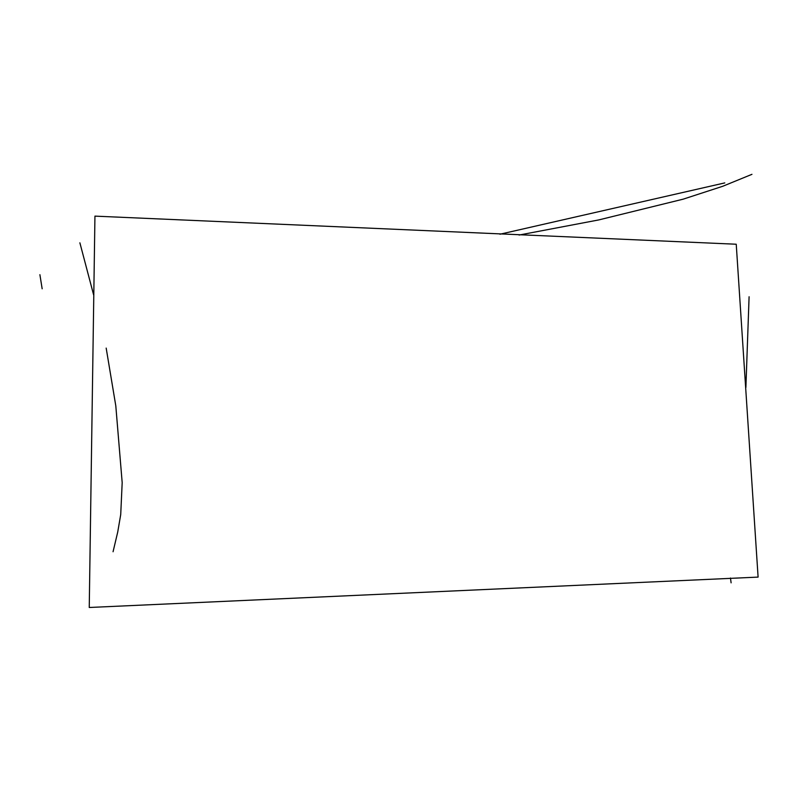 <?xml version="1.0" encoding="UTF-8"?>
<svg xmlns="http://www.w3.org/2000/svg" width="798" height="798" viewBox="0 0 798 798"><rect width="100%" height="100%" fill="white"/><g stroke="black" fill="none" stroke-linecap="round" stroke-linejoin="round"><path stroke-width="1.2" d="M758.1 577.104L736.235 244.228L94.942 216.128L89.246 607.487L758.1 577.104M745.891 387.479L749.093 296.746M731.108 582.839L730.459 578.011M42.164 288.796L39.9 274.692M93.655 295.001L79.88 242.811M113.057 551.747L117.725 532.047L120.717 514.57L122.184 482.64L115.8 405.843L106.174 348.088M724.793 182.902L499.937 234.223M519.069 235.051L598.729 219.929L683.118 199.181L722.749 186.273L751.965 174.323"/></g></svg>
